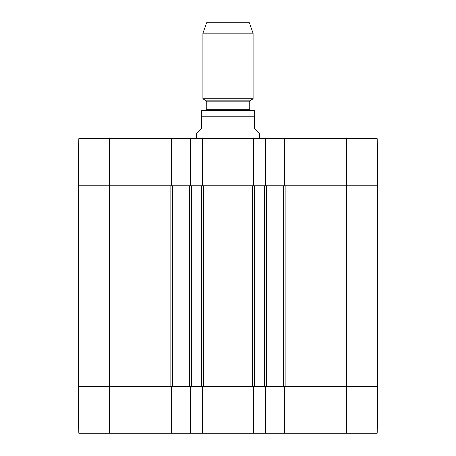 <?xml version="1.0" encoding="UTF-8"?>
<svg xmlns="http://www.w3.org/2000/svg" width="456" height="456" viewBox="0 0 456 456"><rect width="100%" height="100%" fill="white"/><g stroke="black" fill="none" stroke-linecap="round" stroke-linejoin="round"><path stroke-width="0.68" d="M346.264 433.2L377.18 433.2L377.591 386.209L284.077 386.209L284.077 433.2L346.264 433.2L346.264 386.209L377.591 386.209L377.591 185.706L377.18 138.715L284.077 138.715L284.077 185.706L377.591 185.706L377.591 386.209M284.077 433.2L265.905 433.2L265.905 386.209L190.095 386.209L190.095 433.2L265.905 433.2M190.095 433.2L171.923 433.2L171.923 386.209L78.409 386.209L78.82 433.2L171.923 433.2M202.863 138.715L190.095 138.715L190.095 185.706L265.905 185.706L265.905 138.715L202.492 138.715L202.629 185.706L203 185.706L202.863 138.715M265.905 138.715L284.077 138.715M109.736 138.715L78.82 138.715L78.409 185.706L171.923 185.706L171.923 138.715L109.736 138.715L109.736 185.706L170.823 185.706L170.823 386.209L109.736 386.209L109.736 433.2M171.923 138.715L190.095 138.715M253.137 138.715L253.507 138.715L253.371 185.706L253 185.706L253.137 138.715M259.327 138.715L259.327 133.391L254.63 128.689L254.63 116.16L201.37 116.16L201.37 110.597L201.37 128.689L196.673 133.391L196.673 138.715M254.63 116.16L254.63 110.597L254.63 116.16M254.63 110.597L201.37 110.597M253.063 33.128L249.301 22.8L206.699 22.8L202.937 33.128L202.937 98.861L253.063 98.861L253.063 33.128L202.937 33.128M250.401 110.517L249.147 109.263L249.147 101.842L249.774 100.759L253.063 98.861M78.409 352.511L78.409 349.946M78.409 358.462L78.409 355.463M78.409 354.99L78.409 352.363M78.409 355.686L78.409 355.27M78.409 355.332L78.409 354.757M78.409 358.872L78.409 358.285M78.409 185.706L78.409 386.209L109.736 386.209L109.736 185.706L78.409 185.706M78.409 348.549L78.409 337.337M190.722 138.715L190.722 185.706L189.622 185.706L189.622 386.209L190.722 386.209L190.722 433.2M191.189 185.706L201.603 185.706L201.603 386.209L191.189 386.209L191.189 185.706M254.397 185.706L264.811 185.706L264.811 386.209L254.397 386.209L254.397 185.706M265.278 433.2L265.278 386.209L266.378 386.209L266.378 185.706L265.278 185.706L265.278 138.715M266.378 185.706L283.609 185.706L283.609 386.209L284.704 386.209L284.704 433.2M284.704 138.715L284.704 185.706L283.609 185.706M346.264 138.715L346.264 386.209L285.177 386.209L285.177 185.706L377.591 185.706M189.622 386.209L172.391 386.209L172.391 185.706L171.296 185.706L171.296 138.715M172.391 185.706L189.622 185.706M171.296 433.2L171.296 386.209L172.391 386.209M283.609 386.209L266.378 386.209M253.137 433.2L253 386.209L253.371 386.209L253.507 433.2M202.492 433.2L202.629 386.209L203 386.209L202.863 433.2M249.774 100.759L206.226 100.759L202.937 98.861M249.147 101.842L206.853 101.842L206.226 100.759M249.147 109.263L206.853 109.263L205.599 110.517M203.422 386.209L203.422 185.706M252.578 185.706L252.578 386.209M206.853 101.842L206.853 109.263"/></g></svg>
